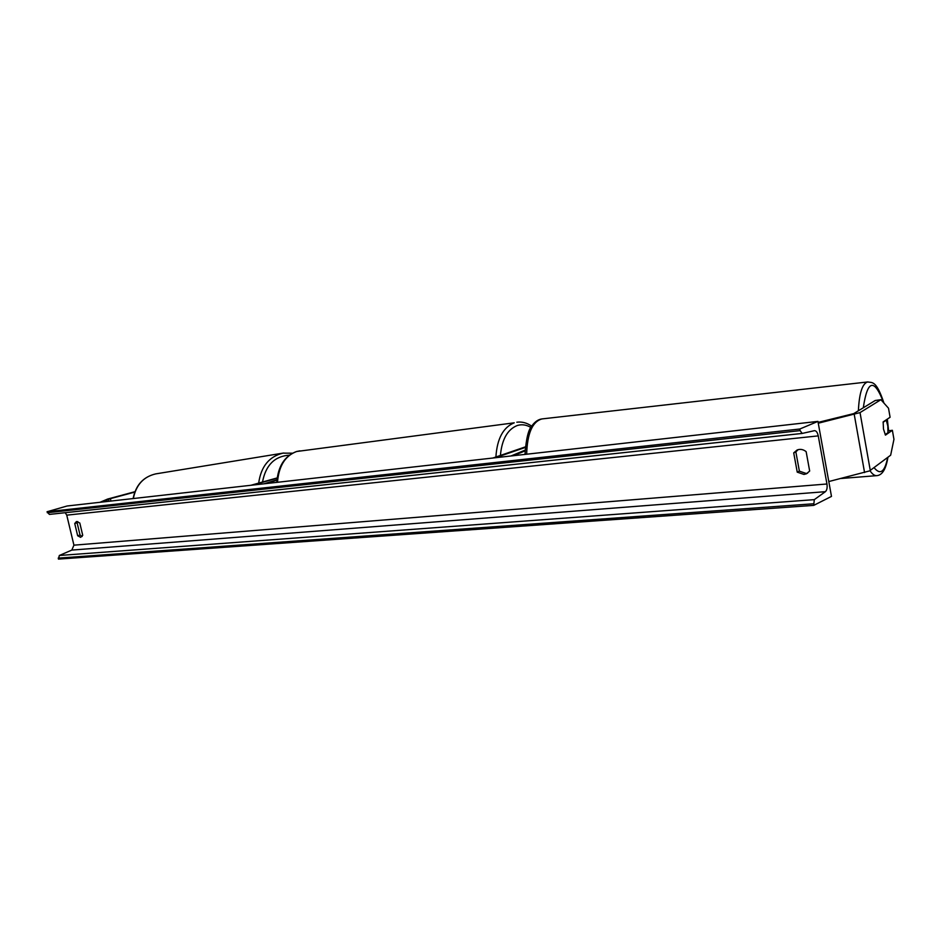 <?xml version="1.0" encoding="UTF-8"?>
<svg xmlns="http://www.w3.org/2000/svg" width="941" height="941" viewBox="0 0 941 941"><rect width="100%" height="100%" fill="white"/><g stroke="black" fill="none" stroke-linecap="round" stroke-linejoin="round"><path stroke-width="1.41" d="M870.284 470.488L860.027 412.605L880.905 399.69L888.504 408.206L890.092 417.263L883.14 421.909L883.493 429.072L885.457 435.13L892.374 430.296L893.95 439.329L890.657 455.197L869.555 470.912L828.809 481.545M860.027 412.605L818.27 423.215M880.905 399.69L875.224 400.501L853.758 413.605L818.117 422.391M888.104 430.86L892.374 430.296M134.904 491.708L107.603 499.059L100.028 502.294M134.763 492.096L109.838 498.801L102.781 501.988M264.08 483.803L276.972 479.828M265.891 483.603L276.936 480.192M277.195 477.91L250.847 485.297M277.148 478.228L252.659 485.097M495.319 457.749L525.301 447.445M492.896 458.02L525.349 446.881M525.078 450.88L513.433 455.703M525.113 450.116L510.916 455.997M883.093 422.309L886.257 420.192L887.81 425.967L887.975 432.684L885.187 434.636M886.257 420.192L885.61 420.251M77.656 535.758L80.62 537.335L82.726 535.311L79.797 523.008L76.468 521.514L74.739 523.502L77.656 535.758L80.032 535.029L82.102 536.511M797.239 472.147L793.71 452.868L797.109 449.998C800.226 448.81 803.238 449.363 806.143 451.645L809.672 471.041L806.496 473.77L803.955 474.44L797.239 472.147L799.38 471.147L795.863 451.915L798.156 449.633M807.59 473.158L806.084 473.441L799.38 471.147M831.479 496.401L817.941 421.392L799.826 429.014L800.121 430.625L802.179 433.436L814.471 430.66C816.235 430.707 817.494 432.448 818.258 435.883L826.951 483.992C827.457 487.65 826.939 490.214 825.386 491.684L814.294 499.647L813.73 505.376L831.479 496.401M799.826 429.014L47.05 511.739L67.117 505.999L817.941 421.392M77.762 521.549L77.115 522.796L80.032 535.029M65.211 512.704L66.752 515.15L73.927 545.168L71.822 550.085L59.33 555.484L58.436 559.107L813.73 505.376M47.05 511.739L49.379 514.409L802.05 433.448M793.71 452.868L795.863 451.915M74.739 523.502L77.115 522.796M864.567 472.57L854.252 414.499M108.98 501.282L108.509 499.259M110.956 501.059L110.391 498.648M530.9 427.461C526.348 424.756 521.808 424.109 517.244 425.52C507.493 429.437 501.882 439.412 500.412 455.444M495.895 456.997C497.095 438.694 503.2 427.296 514.233 422.815L296.638 451.504C285.194 455.738 278.807 466.007 277.489 482.298M299.885 450.845L296.462 451.539C284.582 456.032 278.03 466.313 276.795 482.368M874.071 467.642C880.282 475.37 884.822 471.97 887.669 457.432M888.48 430.802L887.21 419.192M887.928 457.244C886.01 469.006 882.34 475.134 876.918 475.64C874.671 475.899 872.354 474.252 869.978 470.688M883.67 402.783C874.224 378 867.437 379.67 863.297 407.806M858.38 410.817C859.239 393.126 862.344 383.505 867.684 381.952L867.99 381.928M542.416 418.874L542.004 418.921C532.406 421.592 527.289 433.354 526.666 454.221M66.752 515.15L818.258 435.883M73.927 545.168L826.951 483.992M47.285 512.739L800.121 430.625M58.201 558.119L813.436 503.788M59.33 555.484L814.294 499.647M71.822 550.085L825.386 491.684M133.34 498.542C136.045 484.98 143.491 476.758 155.665 473.899L156.371 473.782M262.515 482.027C265.715 465.148 274.654 456.197 289.322 455.173M283.688 453.021L282.935 453.139C269.091 456.561 261.01 466.548 258.681 483.098M531.689 426.191C527.007 422.862 522.043 421.533 516.809 422.203M888.61 430.79L887.328 419.11M876.553 475.664L840.96 478.499M883.952 403.101C876.294 380.07 872.26 382.881 867.684 381.952L542.004 418.921C538.464 419.345 535.206 421.509 532.23 425.414C528.477 429.072 526.078 438.741 525.007 454.409M49.379 514.409L802.12 433.448M133.104 498.565C135.81 485.05 143.326 476.828 155.665 473.899L282.935 453.139L292.439 453.186"/></g></svg>
